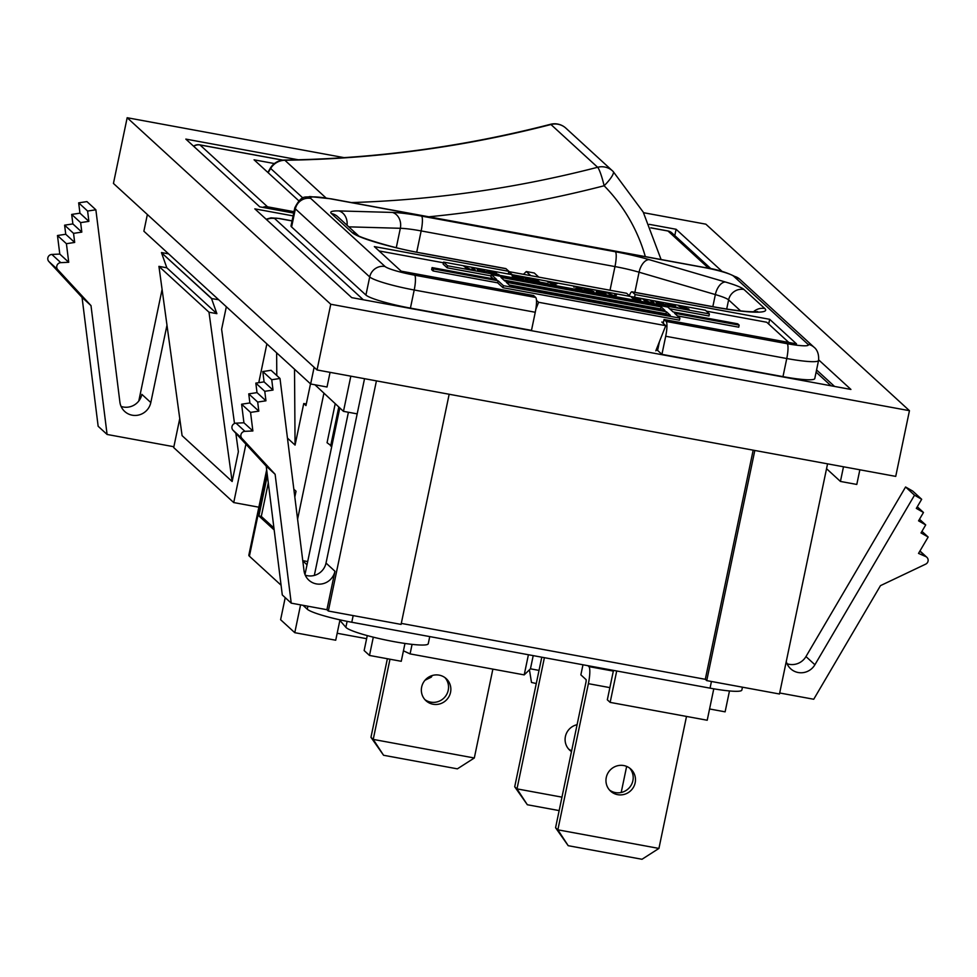 <?xml version="1.0" encoding="UTF-8"?>
<svg xmlns="http://www.w3.org/2000/svg" width="977" height="977" viewBox="0 0 977 977"><rect width="100%" height="100%" fill="white"/><g stroke="black" fill="none" stroke-linecap="round" stroke-linejoin="round"><path stroke-width="1.47" d="M291.598 226.957L365.923 295.054L369.709 276.943L295.384 208.858A39.263 4.69 -168.2 0 1 294.81 207.796L291.024 225.895A39.263 4.69 11.8 0 0 291.598 226.957L295.384 208.858A13.141 12.786 -47.5 0 1 310.723 198.416A26.123 3.126 -168.2 0 1 331.496 199.003A13.141 2.577 100.4 0 0 331.203 198.844L703.758 267.368C718.144 269.383 730.173 273.352 739.858 279.288L814.183 347.372C813.792 347.079 819.459 350.572 818.555 360.464A39.263 4.69 -168.2 0 1 786.766 358.522L665.703 336.259A13.141 2.577 -79.6 0 0 666.155 321.445L664.055 319.528L663.249 323.375M659.438 341.645L657.606 350.401L656.08 350.12M665.703 336.259L661.93 354.358L657.606 350.401M365.923 295.054A39.263 4.69 11.8 0 0 410.425 308.109L531.488 330.373L535.262 312.261A13.141 2.577 -79.6 0 0 535.714 297.448L533.613 295.53L401.168 271.166L374.338 246.595L508.87 271.337L508.309 274M661.93 354.358L782.98 376.633A39.263 4.69 11.8 0 0 814.769 378.575L818.555 360.464M713.784 688.809L707.214 720.244L610.149 702.39L607.328 699.813L613.471 670.393M616.707 670.979L610.149 702.39M304.983 574.537L339.788 407.971M366.619 638.689L337.175 633.267M412.074 644.368L410.084 653.894L403.44 650.829M528.41 654.737L524.209 674.887L410.084 653.894M533.21 655.628L530.45 668.818L524.209 674.887M539.023 670.393L530.45 668.818M506.025 268.736L423.713 253.593A13.141 2.577 -79.6 0 0 423.432 253.434L505.732 268.577A13.141 2.577 100.4 0 1 506.025 268.736L508.87 271.337M742.447 687.185L741.836 690.092A39.263 4.69 -168.2 0 1 710.047 688.15L351.781 622.251A39.263 4.69 -168.2 0 1 307.267 609.208L303.029 605.325M281.071 585.199L249.404 556.194A39.263 4.69 -168.2 0 1 248.842 555.131L266.66 469.852M664.055 319.528L796.499 343.88L769.668 319.308L635.135 294.565L634.586 297.228M769.668 319.308L768.679 324.034M635.135 294.565L632.29 291.952A13.141 2.577 -79.6 0 0 632.009 291.805A13.141 2.577 -79.6 0 0 629.335 295.738M276.796 375.547L276.638 352.831M287.446 438.099L295.066 445.085L294.517 369.208M306.302 404.002L303.749 403.525L305.972 405.565L310.503 383.863M295.066 445.085L303.749 403.525M307.694 561.555L302.76 560.651M302.797 560.92L307.022 564.791M331.789 446.22L327.063 442.728L335.209 403.77M330.641 446L338.775 407.055M297.582 519.239L323.875 393.401M273.914 527.959L261.299 516.406L268.296 482.931M293.833 489.221L296.031 491.223L294.81 497.037M274.171 529.949L258.893 515.954L261.299 516.406M258.893 515.954L267.356 475.445M523.489 274.317L526.273 271.533L534.285 272.998L538.803 277.138M526.273 271.533L530.78 275.661M404.979 643.452L401.254 661.295L369.489 655.445L364.14 650.548L367.267 635.6M369.489 655.445L373.312 637.175M429.746 636.589L428.256 643.733A42.255 5.044 -168.2 0 1 389.066 640.692A42.255 5.044 -168.2 0 1 345.87 627.319L339.874 620.371M686.526 307.621L685.439 307.56L686.501 307.755M685.512 307.254L684.23 307.144M684.279 306.9L682.862 306.863M682.923 306.607L681.555 306.644M681.616 306.363L680.554 306.656M680.639 306.228L679.577 306.815M679.723 306.143L678.917 306.18L679.65 306.839L687.552 309.477M687.649 309.025L688.883 309.501M687.307 309.098L686.587 309.343M686.648 309.062L685.61 309.184M685.671 308.927L683.534 308.793M683.582 308.549L682.434 308.549M682.483 308.305L681.457 308.28M681.079 307.779L687.271 309.453M688.968 309.086L688.199 308.769L688.052 309.514M688.199 308.769L686.868 308.634M686.916 308.366L685.707 308.305M685.756 308.06L684.34 308.024M684.401 307.767L682.776 307.718M682.838 307.474L681.934 307.523M681.995 307.279L681.03 307.291M680.529 306.693L685.414 307.547M677.855 307.499L670.051 306.057L669.074 305.166L668.879 306.106L677.806 307.755M669.074 305.166L675.425 306.338M675.486 306.082L668.72 304.836L668.512 305.789M668.72 304.836L667.926 304.116L667.731 305.068M667.926 304.116L675.315 305.471M675.376 305.215L665.996 303.493L668.854 306.106M663.359 303.358L655.75 301.917L664.299 304.604L656.349 303.224L660.782 304.616L665.801 304.836L657.436 302.32L663.334 303.493M656.544 301.881L656.41 302.552M665.032 304.506L664.885 305.251M652.196 300.953L650.645 300.66L652.502 302.565L650.523 302.467L642.829 299.231L647.324 302.015L653.051 303.065L654.077 302.675L652.196 300.953L652.001 301.917M644.393 299.512L644.197 300.476M634.452 298.803L634.256 299.744L635.795 300.024L634.452 298.803L640.802 299.963M640.863 299.707L634.085 298.461L633.89 299.426M634.085 298.461L633.304 297.741L633.096 298.706M633.304 297.741L640.692 299.109M640.753 298.852L631.374 297.118L634.232 299.731M615.241 294.15L614.081 295.762L606.387 292.526L613.397 295.909L615.486 296.287L616.792 294.443L615.241 294.15L614.814 296.165M597.338 291.488L604.213 293.015L604.739 293.686L604.067 293.833L600.806 293.32L597.338 291.488L597.179 292.294L599.365 293.149L605.923 294.065M605.996 293.698L599.622 291.28L596.397 290.999L597.191 292.306M605.459 293.198L605.251 294.187M604.885 292.868L604.726 293.65M596.996 290.975L596.764 292.062M596.397 290.999L596.263 291.635M593.552 291.635L585.076 288.826L592.331 289.937L583.477 288.313L585.052 289.754L592.282 291.048L593.442 292.135M593.137 291.818L592.416 292.025M592.477 291.793L591.451 291.867M591.488 291.647L589.888 291.573M589.925 291.366L588.789 291.329M588.826 291.122L587.885 291.073M587.922 290.865L587.104 290.841M587.165 290.548L593.039 292.111M593.845 291.329L593.674 292.16M585.076 288.826L584.918 289.632M583.941 290.267L576.65 288.923L582.182 288.655L574.684 286.737L580.619 288.362L574.867 288.813L583.892 290.474M581.559 288.276L581.425 288.899M574.684 286.737L573.694 287.006M573.768 286.664L574.586 287.03M553.654 283.672L547.547 281.706L554.57 285.089L556.133 285.369L554.667 284.038L557.44 283.525L553.544 284.148M554.667 284.038L554.472 284.991M547.95 283.599L540.147 282.17L536.092 279.593L538.95 282.206L547.902 283.855M537.655 279.886L537.46 280.851M525.528 277.92L536.861 281.828L534.016 279.214L532.453 278.933L534.883 281.156L525.944 277.724L523.599 277.297L528.007 280.204L525.528 277.92L525.321 278.885M534.016 279.214L533.808 280.179M521.816 278.53L515.758 277.541L513.658 276.002L520.423 277.248L521.73 278.97M513.108 275.502L512.07 275.893L514.317 277.37L523.44 278.872L521.926 277.48L517.358 276.149L513.108 275.502L512.876 276.625M522.487 277.81L522.231 279.019M521.926 277.48L521.755 278.274M499.015 274.598L490.234 272.278L490.039 273.218L498.954 274.855M490.234 272.278L496.585 273.438M496.634 273.181L489.868 271.936L489.672 272.901M489.868 271.936L489.074 271.215L488.879 272.18M489.074 271.215L496.475 272.571M496.524 272.314L487.157 270.592L490.002 273.206M484.519 270.47L476.91 269.017L485.447 271.704L477.497 270.336L481.93 271.728L486.949 271.936L478.583 269.42L484.494 270.592M477.704 268.993L477.57 269.652M486.192 271.618L486.033 272.363M473.356 268.064L471.793 267.771L473.662 269.664L470.633 269.383L463.99 266.33L468.471 269.115L474.199 270.165L475.237 269.786L473.356 268.064L473.161 269.017M465.553 266.623L465.345 267.576M447.588 265.768L709.412 313.922L705.406 310.246L443.582 262.092L447.588 265.768L447.161 267.82L491.077 275.893M669.648 308.744L708.984 315.974L709.412 313.922M447.161 267.82L443.155 264.144L443.582 262.092M493.336 278.86L490.918 276.65L491.346 274.598L496.67 279.483L432.078 267.6L433.507 268.907L498.099 280.79L503.436 285.675L679.894 318.123L674.57 313.251L739.162 325.133L737.733 323.814L673.129 311.932L667.804 307.059L491.346 274.598M432.078 267.6L431.651 269.652L433.08 270.959L497.672 282.841L503.008 287.726L503.436 285.675M497.672 282.841L498.099 280.79M503.008 287.726L679.467 320.175L679.894 318.123M503.839 280.081L660.66 308.915L661.087 306.863L664.983 310.442L504.828 280.985L500.932 277.407L661.087 306.863M660.66 308.915L661.637 309.819M509.164 284.954L665.984 313.8L666.973 314.704M666.412 311.748L670.307 315.315L510.153 285.858L506.257 282.292L666.412 311.748L665.984 313.8M677.476 315.913L738.734 327.185L739.162 325.133M433.08 270.959L433.507 268.907M709.571 708.972L725.117 711.842L729.477 690.947M788.805 342.463L766.737 322.251L706.395 311.15M630.043 296.385L626.66 293.295L508.895 271.63L508.394 274.012M512.266 274.72L508.895 271.63M535.811 309.343L538.596 302.284L536.483 300.342M655.811 350.816L665.752 325.671L538.596 302.284M665.752 325.671L661.82 322.068L663.456 322.373M379.1 250.955L443.436 262.789M339.984 619.858L335.722 640.216L294.773 632.681L300.574 604.873M294.773 632.681L280.607 619.711L285.223 597.643M387.368 658.73L370.955 737.317L373.226 739.406L383.57 755.27L457.383 768.85L474.309 757.993L373.226 739.406L389.982 659.219M450.544 692.339A14.973 14.57 132.5 0 0 431.675 675.705A14.973 14.57 132.5 0 0 425.984 700.729A14.973 14.57 132.5 0 0 450.544 692.339M424.897 699.617A14.973 14.57 132.5 0 0 445.011 677.672M474.309 757.993L492.872 669.123M370.955 737.317L383.57 755.27M544.397 657.68L516.992 788.879L514.708 786.778L527.336 804.743L559.149 810.592M571.484 751.557A14.973 14.57 -47.5 0 1 577.089 724.702M571.655 750.763A14.973 14.57 -47.5 0 1 568.663 749.09M514.708 786.778L541.783 657.203M626.648 766.408L621.201 792.469M527.336 804.743L516.992 788.879L561.958 797.147M686.501 716.434L658.925 848.427L641.999 859.271L568.199 845.691L557.855 829.827L588.386 683.668A15.143 2.968 -79.6 0 0 588.899 666.607L613.324 671.101M582.976 664.775L580.863 674.863L586.163 679.711L586.102 681.58L555.571 827.739L568.199 845.691M587.873 665.679L588.899 666.607M629.64 768.093A14.973 14.57 -47.5 0 1 609.526 790.051M606.277 777.46A14.973 14.57 -47.5 0 1 630.837 769.07A14.973 14.57 -47.5 0 1 625.133 794.106A14.973 14.57 -47.5 0 1 606.277 777.46M555.571 827.739L557.855 829.827L658.925 848.427M274.415 163.562L254.069 159.813L298.742 200.737M179.756 418.596L173.698 447.576L233.723 502.569L258.856 507.197M266.868 343.88L258.771 382.679M256.89 391.667L256.682 392.669M245.911 444.181L233.723 502.569M235.848 433.287L238.364 451.716L232.135 481.502L182.088 435.644L158.933 266.355L208.993 312.213L216.882 313.666L211.545 298.583L218.665 299.719M232.135 481.502L208.993 312.213M226.334 306.741L221.62 329.273L234.504 423.493M216.882 313.666L166.823 267.808L161.486 252.725L211.582 298.412M161.523 252.554L168.606 253.861M161.486 252.725L211.545 298.583M158.933 266.355L166.823 267.808M645.333 256.621A174.101 169.448 132.5 0 0 604.128 185.764A16.633 3.81 -44.5 0 0 613.177 171.525L613.177 171.525A16.633 3.81 -44.5 0 0 613.153 171.5A16.633 16.194 132.5 0 0 597.631 167.275A16.633 2.125 75.5 0 1 604.128 185.764A1147.89 1117.248 -47.5 0 1 428.793 216.796M536.275 683.534L531.488 682.447L529.436 669.807M424.983 680.261L431.345 677.098L432.2 675.534M121.099 406.432A15.913 15.498 132.5 0 0 141.873 394.366L150.812 402.548A15.913 15.498 132.5 0 1 119.89 402.097L95.868 209.786L86.929 201.604L78.661 202.85L87.6 211.044L95.868 209.786M787.071 663.749A15.913 15.498 132.5 0 0 805.964 656.568L905.581 486.998L914.521 495.192L921.677 499.284L916.328 508.382L923.473 512.473L918.563 520.839L925.707 524.93L921.006 532.929L928.15 537.032L918.527 553.397L925.732 556.548A4.226 4.116 -47.5 0 1 925.683 564.144L880.485 585.638L813.731 699.251L779.683 692.986M786.265 661.478A15.913 15.498 132.5 0 0 814.903 664.751L914.521 495.192M305.227 575.135A15.913 15.498 132.5 0 0 326.013 563.057L364.531 378.685M275.123 474.297L266.196 466.102L282.292 594.956L291.231 603.151L275.123 474.297L241.93 438.392A4.226 4.116 -47.5 0 1 244.934 431.333L252.872 430.967L250.552 412.392L258.82 411.146L257.684 402.06L265.952 400.802L264.767 391.313L273.023 390.055L271.74 379.735L280.008 378.478L304.03 570.788A15.913 15.498 132.5 0 0 334.952 571.252L326.013 563.057M843.493 466.786L840.428 481.429L826.542 468.704M859.858 469.79L856.792 484.445L840.428 481.429M330.067 372.347L327.014 387.002L310.649 383.985L143.875 231.207L147.368 214.513M314.13 367.291L310.649 383.985M754.818 450.47L706.737 680.615L705.309 679.308L753.169 450.165M401.303 623.399L705.309 679.308M449.164 394.256L401.083 624.401L328.345 611.028L326.916 609.709L334.952 571.252M827.556 463.855L779.475 694L706.737 680.615M376.426 380.871L328.345 611.028M266.196 466.102L232.99 430.198A4.226 4.116 -47.5 0 1 235.994 423.151L243.932 422.785L252.872 430.967M243.932 422.785L241.612 404.209L250.552 412.392M241.612 404.209L249.88 402.951L258.82 411.146M249.88 402.951L248.744 393.878L257.684 402.06M248.744 393.878L257.012 392.62L265.952 400.802M257.012 392.62L255.827 383.118L264.767 391.313M255.827 383.118L264.083 381.873L273.023 390.055M264.083 381.873L262.801 371.553L271.74 379.735M262.801 371.553L271.069 370.295L280.008 378.478M905.581 486.998L912.738 491.089L921.677 499.284M917.269 506.782L923.473 512.473M919.491 519.239L925.707 524.93M921.946 531.341L928.15 537.032M326.916 609.709L291.231 603.151M82.056 297.411L98.152 426.265L107.091 434.46L90.995 305.606L82.056 297.411L48.85 261.506A4.226 4.116 -47.5 0 1 51.854 254.447L59.792 254.081L57.472 235.518L65.74 234.26L64.604 225.174L72.872 223.916L71.687 214.427L79.955 213.169L78.661 202.85M90.995 305.606L57.79 269.689A4.226 4.116 -47.5 0 1 60.794 262.642L68.732 262.276L59.792 254.081M68.732 262.276L66.412 243.7L57.472 235.518M66.412 243.7L74.679 242.443L65.74 234.26M74.679 242.443L73.544 233.369L64.604 225.174M73.544 233.369L81.812 232.111L72.872 223.916M81.812 232.111L80.627 222.622L71.687 214.427M80.627 222.622L88.883 221.364L79.955 213.169M88.883 221.364L87.6 211.044M166.982 325.17L150.812 402.548M162.097 289.424L138.783 401.022M107.091 434.46L173.869 446.733M314.948 384.779L343.477 411.354L350.828 376.169M357.179 413.869L343.477 411.354M293.112 215.905L254.814 208.858L351.708 297.631L850.93 389.444L818.665 359.878M298.278 159.776L185.838 139.1L259.772 206.843L293.711 213.084M722.308 271.606L676.096 229.265L674.777 235.567M676.096 229.265L649.314 224.344M344.185 157.651L127.169 117.728L330.763 304.25L909.453 410.682L705.858 224.173L643.562 212.705M127.169 117.728L113.442 183.432L317.036 369.953L330.763 304.25M317.036 369.953L895.726 476.385L909.453 410.682M782.98 376.633L786.766 358.522A13.141 2.577 -79.6 0 0 787.206 343.709L666.155 321.445M535.714 297.448L414.651 275.184A26.123 3.126 -168.2 0 1 385.048 266.501L310.723 198.416M535.262 312.261L414.211 289.998A13.141 2.577 -79.6 0 0 414.651 275.184M814.183 347.372A13.141 12.786 132.5 0 0 807.979 344.295A26.123 3.126 -168.2 0 1 787.206 343.709M739.858 279.288A13.141 12.786 132.5 0 0 733.654 276.198L807.979 344.295M703.758 267.368A13.141 2.577 100.4 0 1 704.038 267.515A26.123 3.126 -168.2 0 1 733.654 276.198M331.496 199.003L704.038 267.515M410.425 308.109L414.211 289.998A39.263 4.69 -168.2 0 1 369.709 276.943A13.141 12.786 -47.5 0 1 385.048 266.501M423.713 253.593A63.053 7.535 -168.2 0 1 352.245 232.636A13.141 12.786 -47.5 0 1 358.144 235.445M351.781 622.251L353.173 615.595M307.267 609.208L307.889 606.216M314.325 575.416L348.41 412.257M710.047 688.15L711.439 681.482M266.953 472.209L249.404 556.194M348.765 226.847L400.338 228.288A32.937 3.932 -168.2 0 1 421.16 230.926L614.973 266.574A32.937 3.932 -168.2 0 1 639.068 272.204L634.867 292.331M352.245 232.636L331.447 213.584A46.078 5.508 -168.2 0 1 338.946 210.922L392.461 212.436A46.078 5.508 -168.2 0 1 421.612 216.112L615.425 251.761A46.078 5.508 -168.2 0 1 649.131 259.638A13.141 7.23 106.3 0 0 639.068 272.204L715.359 294.578L712.831 306.668M615.425 251.761A13.141 2.577 100.4 0 1 614.973 266.574L610.027 290.242M421.612 216.112A13.141 2.577 100.4 0 1 421.16 230.926L416.727 252.164M392.461 212.436A13.141 10.869 91.6 0 1 400.338 228.288L396.283 247.669M649.131 259.638L725.423 282.011A13.141 7.23 106.3 0 0 715.359 294.578A32.937 3.932 -168.2 0 1 728.61 299.89L726.693 309.037M725.423 282.011A46.078 5.508 -168.2 0 1 743.949 289.461A13.141 12.786 132.5 0 0 728.61 299.89L740.627 310.906M743.949 289.461L764.747 308.5A63.053 7.535 -168.2 0 1 714.602 307.096A13.141 2.577 -79.6 0 0 714.309 306.937L632.009 291.805M714.602 307.096L632.29 291.952M764.747 308.5A13.141 12.786 132.5 0 0 753.475 311.797M338.946 210.922A13.141 10.869 91.6 0 1 347.055 225.272M331.447 213.584A13.141 12.786 -47.5 0 1 337.663 216.662L358.18 235.469M816.113 372.152L830.987 385.781M363.297 299.756L274.61 218.506A6.326 0.757 -168.2 0 1 279.642 218.653L292.062 220.936M266.562 219.617A13.141 12.786 -47.5 0 1 274.61 218.506M266.135 219.227L271.044 217.847L279.349 218.494A13.141 2.577 100.4 0 1 279.642 218.653M347.116 621.36L345.87 627.319M588.386 683.668L609.868 687.625M267.991 208.345A8.317 1.624 -79.6 0 0 267.539 206.819L293.992 211.691M193.739 146.33A8.317 8.097 -47.5 0 1 199.992 144.95L267.539 206.819A8.317 8.097 132.5 0 0 262.74 207.38M282.719 160.155L199.992 144.95A8.317 1.624 -79.6 0 0 199.809 144.852A8.317 1.624 -79.6 0 0 199.589 144.877M667.621 230.951A8.317 1.624 100.4 0 1 667.828 230.926A8.317 1.624 100.4 0 1 668.012 231.024L650.853 227.873M708.74 268.345L668.012 231.024A8.317 8.097 -47.5 0 1 671.944 232.978A8.317 8.317 0 0 0 667.828 230.926L650.829 227.8M351.464 202.569A1131.256 1101.055 132.5 0 0 597.631 167.275L550.943 124.519A1131.256 1101.055 -47.5 0 1 284.857 160.252A16.633 2.821 -90.8 0 0 284.405 160.045C374.228 158.811 462.927 146.904 550.478 124.311A16.633 2.125 75.5 0 1 550.943 124.519A16.633 16.194 -47.5 0 1 565.878 128.158A16.633 16.633 0 0 0 550.478 124.311M326.013 197.952L284.857 160.252A16.633 16.194 -47.5 0 0 270.666 168.459A190.735 185.642 132.5 0 0 268.162 172.721M302.894 197.989L270.666 168.459A16.633 0.769 31.1 0 1 270.385 168.093A16.633 16.633 0 0 1 284.405 160.045M232.99 430.198L241.93 438.392M235.994 423.151L244.934 431.333M805.964 656.568L814.903 664.751M919.846 551.162L925.732 556.548M57.79 269.689L48.85 261.506M60.794 262.642L51.854 254.447M331.203 198.844L309.782 196.56C305.838 198.099 302.162 193.556 294.81 207.796M423.432 253.434C392.693 248.549 355.64 235.884 358.058 235.384L358.449 235.713M756.21 312.176L757.7 311.614C750.251 312.31 735.791 310.759 714.309 306.937M816.564 369.953L834.553 386.44M279.349 218.494L292.086 220.839M282.927 160.13L199.809 144.852A8.317 8.317 0 0 0 193.568 146.184M711.085 268.846L671.944 232.978M661.087 259.516L643.22 212.094L613.177 171.525A16.633 16.633 0 0 0 612.555 170.926L565.878 128.158M267.845 172.428L270.385 168.093M926.831 557.269L919.955 550.967"/></g></svg>
